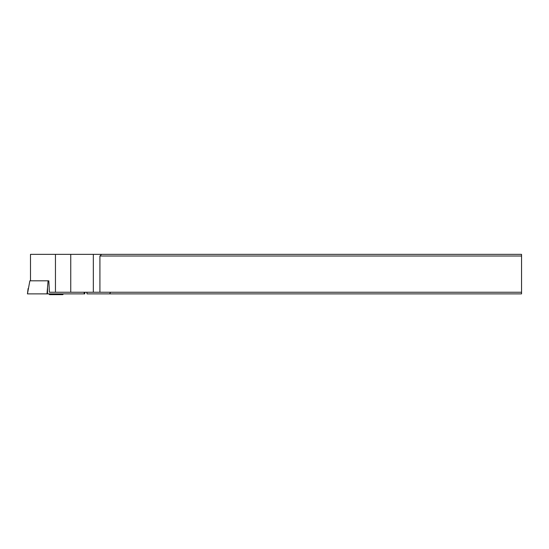 <?xml version="1.0" encoding="UTF-8"?>
<svg xmlns="http://www.w3.org/2000/svg" width="549" height="549" viewBox="0 0 549 549"><rect width="100%" height="100%" fill="white"/><g stroke="black" fill="none" stroke-linecap="round" stroke-linejoin="round"><path stroke-width="0.82" d="M27.553 293.887L46.994 293.887L48.092 280.807L29.872 280.807L27.45 293.887L84.855 293.887L84.162 293.887L84.175 292.24M55.456 254.359L55.456 292.24L110.61 292.24L109.58 293.887L521.55 293.887L521.55 254.359L30.49 254.359L30.49 280.807M109.58 293.887L86.975 293.887L86.975 292.24M101.565 254.359L99.918 256.006L521.55 256.006M99.918 292.24L99.918 256.006M110.61 292.24L521.55 292.24M55.456 292.24L49.403 292.24L48.827 280.807M48.806 293.887L49.568 294.641L62.744 294.641L63.499 293.887M70.752 292.24L70.752 254.359M93.33 292.24L93.33 254.359M46.994 293.887L84.162 293.887M47.55 288.52L47.516 293.887M84.587 292.24L84.759 293.887M84.656 292.24L84.855 293.887M28.109 288.52L27.45 293.887"/></g></svg>
